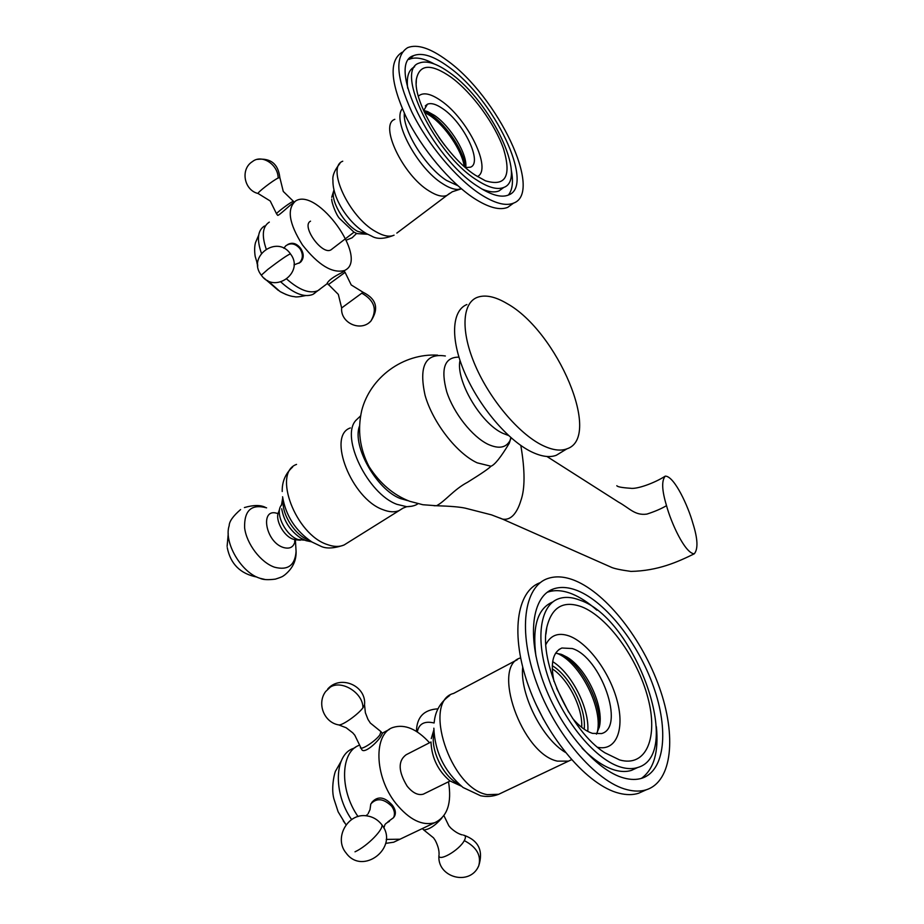 <?xml version="1.0" encoding="UTF-8"?>
<svg xmlns="http://www.w3.org/2000/svg" width="924" height="924" viewBox="0 0 924 924"><rect width="100%" height="100%" fill="white"/><g stroke="black" fill="none" stroke-linecap="round" stroke-linejoin="round"><path stroke-width="1.39" d="M477.408 176.542C492.515 169.681 467.798 118.792 440.921 100.658C430.572 93.474 423.042 91.984 418.353 96.188M423.642 110.661L427.431 104.204C431.162 102.691 436.313 104.204 442.862 108.766C463.894 122.811 482.986 162.97 470.42 167.198L465.511 167.579C464.529 152.321 447.262 125.745 431.219 114.899L423.642 110.684M451.062 77.212C472.291 92.781 495.137 124.22 503.638 149.168C511.607 176.311 505.543 186.856 485.412 180.792L475.236 175.133C446.28 156.664 412.762 102.287 416.331 79.487C419.404 64.056 430.977 63.294 451.062 77.212M476.391 179.787C488.161 187.526 497.285 190.078 503.765 187.445C527.927 179.141 490.875 101.559 450.011 72.95C436.902 63.433 426.611 60.152 419.115 63.109C394.271 70.132 434.834 153.904 476.391 179.787M503.049 187.965L499.145 190.841C494.779 192.7 489.004 192.077 481.808 188.958M508.362 195.08C512.577 189.813 513.525 181.37 511.226 169.75M434.072 63.883C423.677 58.177 415.361 56.664 409.136 59.332L409.02 59.39M407.68 88.196C406.329 76.842 408.639 69.704 414.622 66.794M448.498 66.817C494.236 99.041 535.573 185.62 508.512 195.01C501.316 197.955 491.164 195.137 478.066 186.579C431.45 157.773 385.701 63.421 413.617 55.625C422.095 52.287 433.714 56.017 448.498 66.817M479.868 193.89C494.375 203.292 505.601 206.375 513.559 203.118C543.705 192.527 497.84 96.419 446.881 60.303C430.295 48.106 417.232 43.89 407.692 47.632C394.675 55.752 396.015 77.131 411.7 111.746C427.466 144.029 455.971 178.078 479.868 193.89M512.624 203.8L507.773 207.322C499.769 210.614 488.496 207.6 473.977 198.256C450.023 182.571 421.552 148.648 405.844 116.436C390.24 81.878 388.992 60.499 402.09 52.287M457.865 185.701L446.535 180.434C425.976 167.59 402.702 130.596 404.331 113.259M465.708 167.614L465.731 167.383C467.798 154.712 450.716 126.322 434.465 115.408L427.616 111.585L423.666 110.464M343.774 271.367L341.776 272.672C333.529 276.784 328.655 280.307 327.188 283.241L338.323 294.398L341.649 307.958L363.063 292.261L351.224 284.938L345.079 272.349L328.251 284.684M295.784 200.843C286.625 208.651 288.865 223.365 302.494 244.987C318.468 265.292 332.548 273.781 344.744 270.443L345.842 269.796C367.694 257.322 317.717 187.768 295.923 200.774L295.784 200.843M276.565 213.837L277.616 215.28C278.101 216.482 289.339 205.602 293.104 202.991M319.762 289.431L317.833 290.69C309.771 294.017 299.445 290.171 286.844 279.152C299.445 290.171 309.771 294.017 317.833 290.69L320.709 288.531M266.158 248.914C261.538 235.343 262.589 226.415 269.311 222.107C262.589 226.415 261.538 235.343 266.158 248.914M298.937 263.248L300.727 262.012C304.088 258.108 304.031 253.523 300.554 248.256C296.523 243.255 292.203 242.042 287.583 244.606M294.005 264.865L299.526 262.751C303.118 258.708 303.257 253.996 299.93 248.625C295.357 243.439 290.621 242.504 285.747 245.83L283.853 248.267M331.808 249.284L330.908 249.896C321.991 255.451 300.854 225.71 310.533 221.171M293.416 201.317L283.275 191.441L279.845 177.57L278.147 178.02C272.788 180.55 256.93 192.816 258.108 193.509L270.235 201.005L276.542 213.814C275.802 213.363 288.149 203.904 292.238 201.802L293.52 201.363L294.028 202.067M286.325 294.64L280.099 291.591L267.533 280.526M257.692 264.749L255.186 256.398C254.377 250.947 254.481 246.35 255.509 242.608L258.685 235.158M314.865 293.116L312.924 294.386C304.527 297.805 293.867 293.693 280.919 282.039M261.4 253.199C256.629 239.455 257.657 230.376 264.483 225.987M597.632 747.297C616.493 751.385 624.867 729.071 617.128 700.611C609.632 672.21 588.022 642.908 569.219 636.001C558.466 632.235 550.681 635.077 545.876 644.525M553.996 681.427C550.254 663.155 552.875 652.021 561.85 648.013L572.222 648.533C600.727 656.906 625.71 727.338 601.57 733.564L592.561 733.379C585.989 731.311 579.313 726.299 572.545 718.329M581.843 606.849C607.865 617.14 637.595 658.304 647.863 697.643C658.489 737.052 646.592 767.636 619.646 759.944L604.954 752.817C570.431 731.346 538.577 661.607 546.8 627.373C551.755 607.01 563.432 600.161 581.843 606.849M621.459 767.313C627.477 768.976 632.871 769.045 637.641 767.532C684.407 754.573 635.077 618.595 580.214 600.277C572.222 597.077 565.072 596.558 558.777 598.694C539.685 605.035 534.684 640.413 549.63 681.589C564.402 722.73 596.558 760.671 621.459 767.313M636.186 768.202L631.439 770.385C626.645 771.91 621.228 771.852 615.199 770.212C604.643 767.22 593.624 759.886 582.132 748.221M641.371 778.401C653.869 769.334 658.87 752.101 656.375 726.714M596.892 610.186C588.507 602.691 580.237 597.274 572.106 593.947C562.982 590.286 554.827 589.685 547.632 592.145L547.147 592.33M535.955 656.225C532.097 626.253 537.745 608.154 552.864 601.905M577.881 590.806C606.248 602.46 638.253 643.439 653.499 686.613C668.861 729.741 665.13 770.731 641.891 778.239C636.648 779.891 630.722 779.833 624.116 778.066C596.234 770.893 559.944 728.297 543.3 681.981C526.461 635.643 532.166 596.026 553.488 588.923C560.649 586.486 568.78 587.11 577.881 590.806M626.98 789.662C634.187 791.521 640.655 791.556 646.384 789.754C672.453 781.346 676.484 735.492 659.436 687.583C642.503 639.581 607.068 594.016 575.398 580.757C565.095 576.495 555.878 575.756 547.759 578.528C524.07 586.428 517.579 630.572 536.474 682.49C555.139 734.395 595.922 781.981 626.98 789.662M644.317 790.69L638.565 793.266C632.801 795.079 626.299 795.067 619.08 793.231C587.964 785.666 547.297 738.415 528.759 686.705C509.979 634.984 516.574 590.806 540.297 582.651M543.52 719.392L535.816 703.996M599.202 727.581C602.055 704.596 583.171 666.909 563.166 655.208L562.462 654.781M596.43 734.13L599.376 726.853C604.4 706.687 586.486 668.433 567.001 657.137L561.191 654.296L555.613 653.153M429.521 742.757C416.955 729.013 404.862 723.896 393.243 727.384C373.388 733.263 374.104 776.322 395.865 803.43C409.263 819.727 422.233 826.148 434.765 822.66C447.389 816.724 451.975 803.095 448.521 781.785M394.005 816.978L394.721 815.857C396.084 812.67 395.287 809.101 392.319 805.174C384.65 796.765 377.881 795.76 372.014 802.182L371.667 802.69M403.511 837.537L400.011 839.211L386.209 839.396L400.011 839.211L403.511 837.537M441.753 818.214C435.042 825.756 429.025 829.671 423.712 829.925L422.372 828.562M358.038 816.562C339.096 789.604 340.633 751.085 359.575 745.171C340.633 751.085 339.096 789.604 358.038 816.562M362.913 707.83C358.166 714.437 342.457 725.559 338.808 724.924L346.188 727.766L352.749 732.836L354.816 735.238L361.827 749.676C364.414 753.972 377.154 742.584 380.954 736.197L382.374 733.506L380.954 731.635L370.351 723.065L367.983 719.403L365.384 712.762L364.541 704.839L362.913 707.83C363.351 693.231 341.984 679.637 330.376 687.063L325.641 691.545C316.62 703.487 324.093 722.591 338.808 724.924L338.299 724.82M360.383 747.793C361.596 750.288 375.837 740.817 379.903 734.811L380.954 731.635M424.809 793.427L423.331 794.155C418.087 795.622 412.693 792.954 407.149 786.162C398.198 771.378 397.863 760.914 406.144 754.746L431.034 741.984M387.918 821.806L393.566 817.648C395.206 814.079 394.56 810.256 391.637 806.202C383.541 798.428 376.588 797.678 370.801 803.972L369.993 809.667L368.052 813.848M345.426 823.896L338.138 811.803L333.841 798.636C330.711 786.936 335.089 770.674 335.782 770.685L341.048 761.399M397.204 840.54L393.693 842.214L385.678 843.369M351.605 819.553C332.802 792.688 334.5 754.354 353.453 748.405L355.544 747.297M568.63 712.104L556.641 688.253M552.24 668.814C568.283 679.071 582.975 708.142 581.693 727.361M552.263 665.719C569.889 675.941 586.463 708.696 584.211 729.221M587.791 731.392C589.639 708.569 571.875 673.469 552.668 661.607M556.791 653.245C579.764 661.769 603.822 709.158 597.066 733.125M506.941 303.511C495.01 296.442 485.042 294.421 477.038 297.447C462.023 303.407 460.614 331.728 475.352 365.685C489.986 399.618 518.595 433.437 541.891 445.068C551.94 450.057 560.267 451.316 566.874 448.856C602.633 437.537 557.288 331.196 506.941 303.511M561.503 452.113L556.294 455.278C549.618 457.784 541.245 456.583 531.161 451.674C507.784 440.205 479.209 406.606 464.714 372.788C450.115 338.935 451.732 310.614 466.886 304.527M511.053 437.56L509.297 443.22C500.831 457.264 494.71 464.922 490.956 466.227C489.166 468.341 481.369 473.689 467.544 482.27C453.696 489.535 444.964 501.489 436.498 505.74L434.049 505.74M520.813 445.449C525.109 470.524 525.098 488.969 520.789 500.796C519.103 506.468 516.816 511.053 513.94 514.541C510.706 518.306 506.941 519.831 502.633 519.138L499.699 517.937M666.527 505.659C670.824 521.921 684.846 553.441 694.282 553.811C698.267 548.971 697.782 538.75 692.827 523.134C688.403 506.953 674.543 476.183 665.303 476.114C661.457 480.48 661.861 490.321 666.527 505.659C661.122 508.835 654.562 511.642 646.858 514.102C634.846 515.731 629.868 508.373 618.41 502.044L546.916 456.479M444.883 145.53L438.842 137.329M424.359 112.254L430.099 115.662C445.46 126.068 462.116 150.901 464.241 166.459M304.781 540.193L298.094 539.558C286.394 535.816 275.583 515.453 280.492 506.468L281.474 504.816M264.657 579.394L260.071 578.308C241.395 572.88 223.516 542.411 229.175 525.698C229.233 521.482 233.033 516.1 240.598 509.563M263.987 278.066L278.447 290.506M261.33 275.167L267.925 269.334C280.064 260.106 287.56 254.943 290.425 253.857C277.2 234.303 246.593 256.676 261.307 275.144C274.578 294.594 305.012 272.314 290.425 253.857M361.769 293.174C374.486 300.369 377.512 309.702 370.847 321.148L368.919 322.846M278.147 178.02C278.124 164.414 261.746 153.927 252.483 161.573C240.136 169.011 243.924 190.24 258.108 193.509L258.373 193.59M423.712 829.925L433.518 837.837L435.227 840.343C440.02 849.572 438.923 854.746 439.004 854.839C437.271 862.843 459.078 850.623 464.287 840.609C476.726 847.123 481.531 855.578 478.69 865.961L477.824 867.555M464.287 840.609C466.054 837.317 465.777 835.504 463.444 835.157C463.386 835.065 458.269 834.903 450.681 827.927L448.845 825.79L443.936 815.638M434.13 722.972C424.463 720.755 418.861 723.758 417.325 731.958M381.554 824.358L382.201 825.236C399.168 847.643 362.624 876.033 346.119 853.025C333.495 838.218 347.69 812.75 366.62 815.846C372.568 816.62 377.546 819.449 381.554 824.358C385.1 827.927 367.706 846.026 355.001 851.812M565.28 752.321C541.822 738.311 519.738 693.866 522.695 667.174M520.57 657.911C490.979 665.603 521.586 753.949 557.426 761.133L568.479 761.133L571.506 759.713L498.648 794.305L487.237 794.64C450.115 788.519 422.072 701.05 453.626 693.416L517.371 659.678M502.055 792.688L498.648 794.305C492.839 796.546 486.821 797.019 480.607 795.749L463.051 787.491C444.571 771.806 434.834 752.032 433.853 728.181M458.916 784.072C443.601 777.592 429.776 749.121 434.014 733.032M459.99 360.452C455.567 380.388 480.711 423.308 502.668 433.241L508.558 435.516M458.928 357.149C444.559 357.022 440.494 368.572 446.731 391.788C453.672 413.247 472.291 436.775 488.091 444.34C499.145 449.318 506.595 447.782 510.429 439.732L511.134 437.826M445.368 355.994C425.433 352.922 418.664 366.019 425.063 395.299C432.744 422.511 456.814 453.488 477.211 462.843L490.956 466.227M359.367 426.38C352.136 446.35 376.761 489.766 400.369 498.556L407.796 500.658M412.046 506.213L406.71 506.699L396.893 504.319C367.833 493.866 340.332 437.248 355.798 420.466L360.51 415.962M350.358 427.939C326.865 435.562 351.443 498.625 382.813 509.621C389.166 512.15 394.594 512.473 399.122 510.579L402.772 508.269M347.736 542.711L344.028 545.021C339.339 547.043 333.783 546.893 327.362 544.571C295.599 534.615 272.314 472.753 296.546 464.402M309.297 540.274L308.732 540.066C295.357 535.631 281.612 514.414 283.206 500.658M394.837 119.323C378.794 124.509 402.899 175.364 429.117 190.979C436.717 195.749 442.688 197.216 447.031 195.357L452.286 191.765L461.423 188.796L457.692 189.466C453.511 189.432 448.51 187.526 442.7 183.761C417.579 168.445 391.741 120.259 402.321 108.789M396.823 233.102L449.676 193.347M339.94 163.444C334.592 170.12 332.259 175.779 332.94 180.411C332.444 198.718 348.625 223.308 366.62 233.68L371.737 236.151C377.05 239.374 384.488 239.05 394.063 235.181C389.489 237.237 383.356 236.036 375.652 231.589C349.064 217.117 325.953 167.186 342.746 161.215M367.313 234.061L357.438 231.266C343.555 223.666 329.683 199.341 334.084 190.344M297.17 539.928L293.151 539.2C283.483 536.116 274.613 519.38 278.655 511.931L279.706 508.789M277.396 513.444C259.632 507.276 265.257 541.764 283.206 547.435C289.963 549.399 293.959 547.077 295.206 540.459M300.335 540.205L295.01 539.731L294.698 541.418M295.819 547.077L296.084 551.42C295.056 565.349 287.907 570.628 274.636 567.232C260.845 562.635 246.512 543.866 244.617 527.789C244.121 510.406 251.455 503.753 266.609 507.842M499.145 190.841L503.765 187.445M507.773 207.322L513.559 203.118M427.616 111.585L423.7 110.695M425.306 105.902L427.431 104.204M409.136 59.332L413.617 55.625M416.216 83.345L416.331 79.487M256.895 262.693L257.784 266.031M344.744 270.443L341.776 272.672M327.385 283.506L312.924 294.386M300.727 262.012L299.526 262.751M346.338 240.125L352.113 237.78L356.583 233.437M344.155 271.079L345.079 272.349M341.649 307.958C340.263 322.984 360.718 332.201 370.847 321.148C379.163 308.628 376.576 298.995 363.063 292.261M330.908 249.896L354.031 232.167M279.845 177.57C278.24 163.929 270.709 157.865 257.276 159.367M280.099 291.591C286.001 294.733 290.748 296.419 294.363 296.627C295.611 297.228 299.33 296.893 305.532 295.599M631.439 770.385L637.641 767.532M638.565 793.266L646.384 789.754M567.001 657.137L563.166 655.208M558.928 649.549L561.85 648.013M547.632 592.145L553.488 588.923M545.934 634.037L546.8 627.373M434.765 822.66L393.693 842.214M439.004 854.839C436.313 877.292 469.738 886.728 478.69 865.961C483.529 850.831 478.667 840.609 464.079 835.284M389.304 729.463L382.166 733.229M364.541 704.839C366.574 685.677 340.344 674.439 327.697 689.027M438.011 708.835C423.92 709.62 416.736 717.151 416.458 731.404M423.331 794.155L450.057 781.023M394.721 815.857L393.566 817.648M389.408 821.344C386.348 822.972 384.788 824.289 384.731 825.282L383.853 828.031M365.846 815.776L367.232 814.737M343.278 820.939L346.107 824.762M434.222 722.233C435.239 711.134 440.401 702.228 449.699 695.495M431.265 738.576L433.864 729.891M431.023 742.503C431.785 757.98 438.08 770.789 449.907 780.919L461.319 786.139M566.874 448.856L556.294 455.278M502.471 519.103L491.533 514.876L465.234 508.154C459.586 506.929 450 506.133 436.498 505.74L422.88 504.735L409.667 501.282C393.474 495.033 379.949 483.495 369.092 466.666C359.771 448.833 357.311 430.11 361.723 410.499C370.27 377.235 403.268 353.13 437.595 355.151M510.96 437.676L509.297 443.22L510.764 437.93M694.282 553.811C677.558 561.988 658.131 570.813 630.942 571.413C620.177 569.912 613.455 568.445 610.764 567.024L502.633 519.149M616.828 485.701C617.347 486.821 621.84 487.676 630.33 488.253C636.601 489.466 654.296 483.217 665.303 476.114M417.914 503.742C415.557 505.555 411.827 506.537 406.71 506.699L403.13 508.096L344.028 545.021C333.749 548.59 325.849 548.925 320.339 546.003L311.931 541.995C295.588 530.861 285.793 515.788 282.571 496.754M282.213 491.487C281.982 481.727 285.447 473.585 292.608 467.059M281.474 505.324L282.709 497.828M281.704 508.778C283.887 521.113 290.24 530.884 300.774 538.126L305.971 540.644L311.7 541.845M331.704 197.32L333.98 189.894M331.728 199.099C331.473 202.402 336.186 215.096 339.593 218.503L353.904 232.097L356.999 233.61L367.694 234.269M295.149 540.251L294.583 540.956M295.414 540.263L296.084 551.42C296.408 560.822 292.469 568.791 284.245 575.34C282.756 575.952 284.604 576.172 275.375 579.129C268.052 580.053 262.959 579.775 260.083 578.32M265.407 507.38C260.499 504.862 253.499 504.92 244.41 507.565M228.251 533.726L227.108 546.384M227.258 547.632C230.503 564.021 240.402 573.839 256.941 577.073"/></g></svg>
